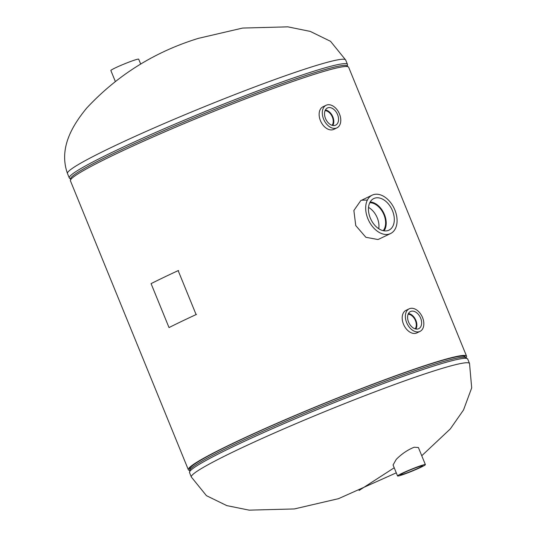 <?xml version="1.0" encoding="UTF-8"?>
<svg xmlns="http://www.w3.org/2000/svg" width="537" height="537" viewBox="0 0 537 537"><rect width="100%" height="100%" fill="white"/><g stroke="black" fill="none" stroke-linecap="round" stroke-linejoin="round"><path stroke-width="0.81" d="M361.878 200.194L367.375 200.066M379.162 239.019L377.927 239.515L365.872 237.294L355.756 225.587L353.87 210.511L360.75 200.637M465.27 357.199A148.809 10.022 157.8 0 0 465.237 356.743A148.809 10.022 157.8 0 0 427.882 364.791A148.809 10.022 157.8 0 0 274.931 424.284A148.809 10.022 157.8 0 0 189.675 469.197A148.809 10.022 157.8 0 0 189.97 469.546M466.156 357.561A150.253 10.122 157.8 0 0 466.572 356.199L348.661 67.259A150.253 10.122 157.8 0 0 310.943 75.388A150.253 10.122 157.8 0 0 156.509 135.458A150.253 10.122 157.8 0 0 70.428 180.801L188.339 469.741A150.253 10.122 157.8 0 0 189.595 470.425M466.572 356.199A150.253 10.122 157.8 0 0 428.855 364.321A150.253 10.122 157.8 0 0 274.42 424.398A150.253 10.122 157.8 0 0 188.339 469.741M397.561 475.97L393.071 464.968L396.239 459.397C401.763 453.846 407.744 449.791 414.181 447.234L418.397 447.516L425.378 464.619A15.023 1.014 -22.2 0 1 419.135 468.096A15.023 1.014 -22.2 0 1 405.046 473.876A15.023 1.014 -22.2 0 1 397.561 475.97A15.023 1.014 -22.2 0 1 403.804 472.5A15.023 1.014 -22.2 0 1 417.893 466.72A15.023 1.014 -22.2 0 1 425.378 464.619M337.578 114.616A9.512 6.31 64.4 0 0 327.275 108.058A9.512 6.31 64.4 0 0 325.503 118.509A9.512 6.31 64.4 0 0 335.504 125.208A9.512 6.31 64.4 0 0 337.578 114.616M332.806 125.477A9.31 6.175 64.4 0 0 332.846 116.865A9.31 6.175 64.4 0 0 325.375 109.998M332.121 125.316A8.605 5.706 64.4 0 0 332.396 117.012A8.605 5.706 64.4 0 0 325.08 110.629M332.101 125.309A8.605 5.706 64.4 0 0 332.349 117.032A8.605 5.706 64.4 0 0 325.066 110.649M326.127 105.272L322.952 106.796A12.519 8.303 64.4 0 0 320.428 120.644A12.519 8.303 64.4 0 0 333.786 129.37L336.954 127.846A12.519 8.303 64.4 0 0 339.485 113.998A12.519 8.303 64.4 0 0 326.127 105.272A12.519 8.303 64.4 0 0 323.596 119.12A12.519 8.303 64.4 0 0 336.954 127.846M417.121 313.131A9.512 6.31 64.4 0 0 410.342 311.601A9.512 6.31 64.4 0 0 407.657 318.535A9.512 6.31 64.4 0 0 412.087 327.073A9.512 6.31 64.4 0 0 418.565 328.751A9.512 6.31 64.4 0 0 421.579 321.905A9.512 6.31 64.4 0 0 417.121 313.131M415.866 329.02A9.31 6.175 64.4 0 0 412.463 315.488A9.31 6.175 64.4 0 0 408.442 313.534M415.188 328.859A8.605 5.706 64.4 0 0 412.282 316.004A8.605 5.706 64.4 0 0 408.14 314.172M415.161 328.852A8.605 5.706 64.4 0 0 412.228 316.024A8.605 5.706 64.4 0 0 408.133 314.192M409.187 308.815L406.019 310.339A12.519 8.303 64.4 0 0 402.273 319.408A12.519 8.303 64.4 0 0 408.12 330.799A12.519 8.303 64.4 0 0 416.846 332.913L420.021 331.389A12.519 8.303 64.4 0 0 423.767 322.321A12.519 8.303 64.4 0 0 417.914 310.93A12.519 8.303 64.4 0 0 409.187 308.815A12.519 8.303 64.4 0 0 405.442 317.884A12.519 8.303 64.4 0 0 411.288 329.275A12.519 8.303 64.4 0 0 420.021 331.389M405.401 472.036A11.895 0.799 -22.2 0 1 416.537 467.472A11.895 0.799 -22.2 0 1 422.478 465.801A11.895 0.799 -22.2 0 1 417.538 468.553A11.895 0.799 -22.2 0 1 406.368 473.131A11.895 0.799 -22.2 0 1 400.454 474.789A11.895 0.799 -22.2 0 1 405.401 472.036M140.714 64.158L138.687 59.177A15.023 1.014 157.8 0 0 120.409 65.588A15.023 1.014 157.8 0 0 110.864 70.528L115.24 81.255M368.637 211.947A17.526 11.619 64.4 0 0 388.54 230.339A17.526 11.619 64.4 0 0 394.118 216.753A17.526 11.619 64.4 0 0 373.39 198.757A17.526 11.619 64.4 0 0 368.637 211.947M384.042 230.829A17.016 11.284 64.4 0 0 386.036 220.385A17.016 11.284 64.4 0 0 370.188 201.959M383.183 230.668A16.197 10.74 64.4 0 0 385.438 220.271A16.197 10.74 64.4 0 0 369.778 202.724M378.746 228.715A16.197 10.74 64.4 0 0 378.786 223.459A16.197 10.74 64.4 0 0 368.523 207.41M396.85 217.27A21.285 14.11 64.4 0 0 372.168 195.159A21.285 14.11 64.4 0 0 365.905 211.43A21.285 14.11 64.4 0 0 390.58 233.535A21.285 14.11 64.4 0 0 396.85 217.27M178.163 270.628A150.951 10.169 157.8 0 0 151.078 283.623L169.014 327.57A150.951 10.169 157.8 0 1 196.099 314.575L178.163 270.628L178.553 270.514M169.531 327.395L169.014 327.57M196.099 314.575L196.488 314.46M67.474 173.505A150.232 10.122 -22.2 0 1 153.542 128.168A150.232 10.122 -22.2 0 1 307.956 68.105A150.232 10.122 -22.2 0 1 345.66 59.976L347.466 64.4A150.232 10.122 -22.2 0 0 309.762 72.522A150.232 10.122 -22.2 0 0 155.347 132.592A150.232 10.122 -22.2 0 0 69.28 177.928L67.474 173.505C58.499 148.212 72.414 125.477 86.705 108.065C117.563 74.999 154.81 51.76 198.448 38.342L242.637 28.058L287.859 26.85L310.245 31.401L330.55 41.322L345.66 59.976M70.891 179.378A149.407 10.062 -22.2 0 1 153.663 135.082A149.407 10.062 -22.2 0 1 309.789 74.227A149.407 10.062 -22.2 0 1 347.332 66.561M359.078 490.456L394.212 467.767M421.76 455.745L450.295 428.935L463.512 409.993L471.694 387.895L469.526 363.495A150.232 10.122 157.8 0 0 431.815 371.617A150.232 10.122 157.8 0 0 277.401 431.681A150.232 10.122 157.8 0 0 191.34 477.024L206.45 495.678L226.755 505.599L249.141 510.15L294.363 508.942L338.552 498.658L396.286 472.842M189.534 472.6L190.011 469.653A149.407 10.062 157.8 0 1 281.724 422.968A149.407 10.062 157.8 0 1 428.875 366.033A149.407 10.062 157.8 0 1 465.317 357.306L467.72 359.072A150.232 10.122 157.8 0 0 430.016 367.201A150.232 10.122 157.8 0 0 275.602 427.264A150.232 10.122 157.8 0 0 189.534 472.6L191.34 477.024M464.82 356.32L465.029 356.823A148.588 10.008 157.8 0 0 427.734 364.858A148.588 10.008 157.8 0 0 275.011 424.27A148.588 10.008 157.8 0 0 189.883 469.11L189.93 469.788M70.844 179.439L69.28 177.928M347.405 66.575L347.466 64.4M465.029 356.823L465.472 357.347M189.675 468.606L189.883 469.11M467.72 359.072L469.526 363.495M372.168 195.159L360.629 200.697M390.58 233.535L379.041 239.072"/></g></svg>
